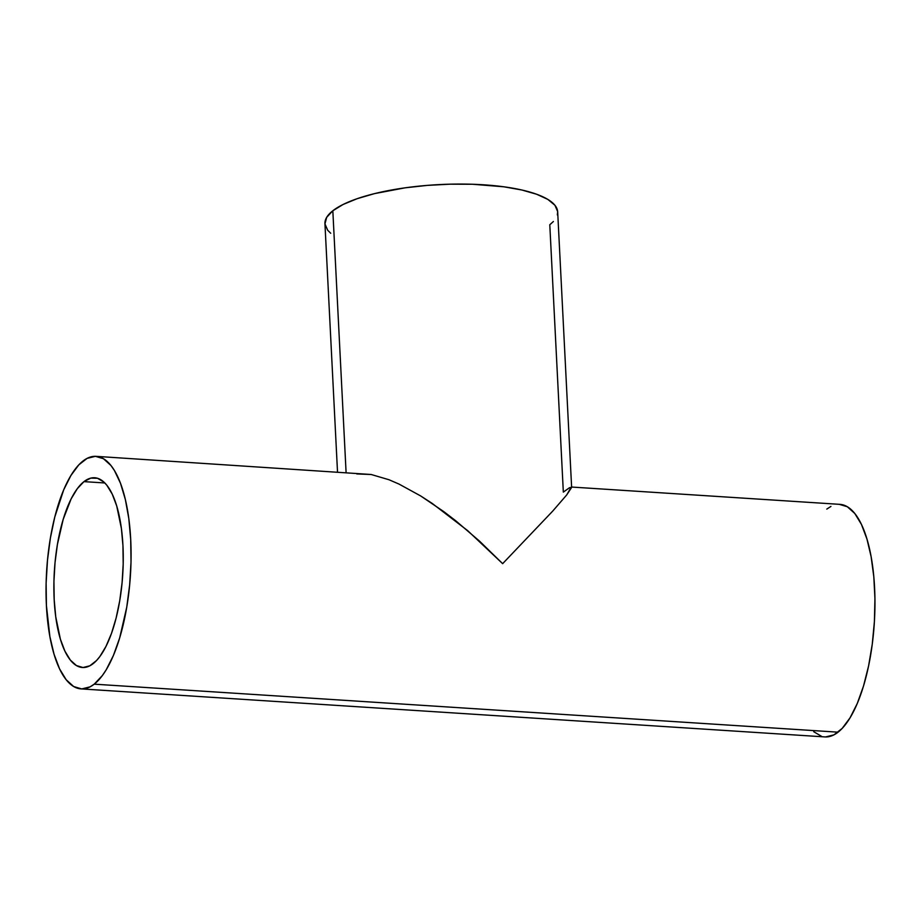 <?xml version="1.0" encoding="UTF-8"?>
<svg xmlns="http://www.w3.org/2000/svg" width="921" height="921" viewBox="0 0 921 921"><rect width="100%" height="100%" fill="white"/><g stroke="black" fill="none" stroke-linecap="round" stroke-linejoin="round"><path stroke-width="1.38" d="M553.394 221.501L549.791 224.759L563.33 492.102L569.581 487.67L571.63 487.439L557.677 211.865A116.518 33.237 177.1 0 0 461.928 184.062A116.518 33.237 177.1 0 0 332.826 210.759L346.089 472.485L332.826 210.759A116.518 33.237 177.1 0 0 324.94 223.653L337.512 471.932M83.961 481.625A95.059 34.227 93.7 0 1 94.69 477.757A95.059 34.227 93.7 0 1 123.253 560.129A95.059 34.227 93.7 0 1 93.171 663.627A95.059 34.227 93.7 0 1 82.441 667.495A95.059 34.227 93.7 0 1 53.879 585.123A95.059 34.227 93.7 0 1 83.961 481.625L104.833 482.972L83.961 481.625L90.753 478.126L97.465 478.252L103.843 482.017L106.824 485.217L112.224 494.105L116.725 505.997L121.399 528.481L122.954 545.727L123.195 563.997L122.102 582.59L119.718 600.814L116.138 617.945L111.51 633.337L105.984 646.404L99.802 656.627L96.521 660.553L89.786 665.825L82.994 667.518L76.42 665.561L70.318 660.035L64.907 651.147L60.406 639.243L55.732 616.759L54.178 599.525L53.936 581.255L55.03 562.65L57.413 544.438L63.192 519.352L71.147 498.848L77.341 488.625L83.961 481.625M81.06 688.896L824.928 736.915A116.518 41.952 -86.3 0 0 838.087 732.172L94.218 684.165A116.518 41.952 93.7 0 1 81.06 688.896A116.518 41.952 93.7 0 1 46.05 587.943A116.518 41.952 93.7 0 1 82.913 461.087A116.518 41.952 93.7 0 1 96.072 456.344A116.518 41.952 93.7 0 1 131.081 557.309A116.518 41.952 93.7 0 1 94.218 684.165L838.087 732.172A116.518 41.952 -86.3 0 0 874.95 605.316A116.518 41.952 -86.3 0 0 839.94 504.363L571.296 487.025L566.726 494.911L552.681 511.143L502.647 563.664L467.707 530.669L432.133 503.361L420.678 495.947L399.012 484.078L389.019 479.749L371.186 474.499L96.072 456.344M94.218 684.165L102.335 675.588L106.214 669.786L113.421 655.453L119.672 637.931L126.753 607.169L129.665 584.847L131.012 562.04L130.713 539.648L128.802 518.523L125.348 499.481L120.478 483.237L114.377 470.435L110.934 465.485L103.451 458.716L95.393 456.321L87.069 458.393L78.815 464.852L70.929 475.466L63.71 489.799L54.765 517.072L50.379 538.071L47.466 560.405L46.119 583.2L46.418 605.592L49.872 636.549L54.063 654.278L59.566 668.865L66.197 679.756L73.68 686.536L81.739 688.931L90.062 686.859L94.218 684.165M813.715 731.7L821.52 736.305M825.607 736.938L833.931 734.866L842.185 728.407L850.071 717.804L857.29 703.46L863.541 685.938L868.595 665.906L872.268 644.136L874.409 621.468L874.938 598.754L873.822 576.891L871.128 556.71L866.937 538.981L861.434 524.394L854.803 513.504L847.32 506.734L839.261 504.328M830.938 506.412L826.782 509.106M356.784 473.935L371.186 474.499L389.019 479.749L399.012 484.078L420.678 495.947L443.876 511.673L455.768 520.802L479.576 541.168L502.647 563.664L552.681 511.143L566.726 494.911L571.63 487.439M330.708 233.266L327.692 230.262L324.952 223.907L326.69 217.321L332.826 210.759L343.13 204.462L357.21 198.671L374.525 193.617L405.067 187.826L427.344 185.386L450.15 184.177L472.623 184.258L503.81 186.79L521.758 189.979L536.621 194.239L547.822 199.397L554.926 205.268L557.666 211.611L557.355 214.892"/></g></svg>
